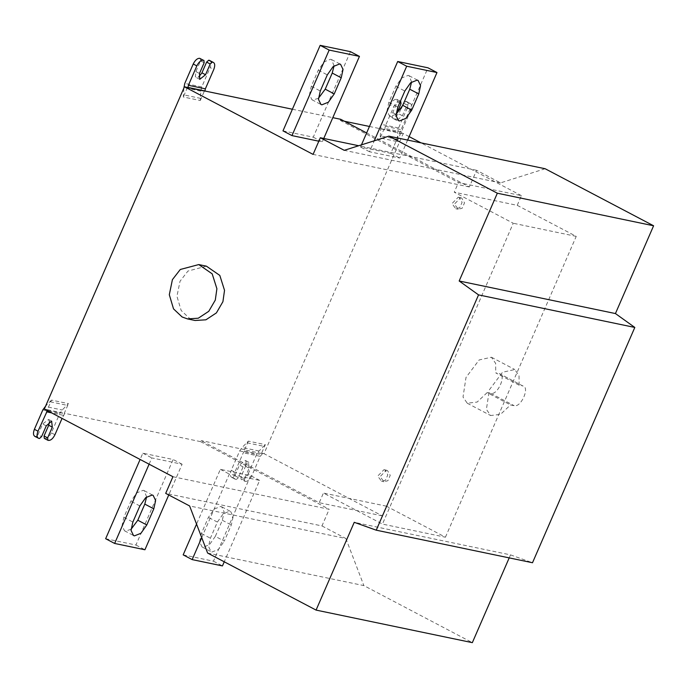 <?xml version="1.0" encoding="UTF-8"?>
<svg xmlns="http://www.w3.org/2000/svg" width="688" height="688" viewBox="0 0 688 688"><rect width="100%" height="100%" fill="white"/><g stroke="black" fill="none" stroke-linecap="round" stroke-linejoin="round"><path stroke-width="0.52" stroke-dasharray="3.44 2.58" d="M131.047 529.287L125.457 531.127L124.511 530.792L122.043 525.658L123.866 517.324L130.875 501.208L136.714 492.892L143.216 490.303L144.162 490.639L146.621 496.874M105.651 538.721L135.932 545.025L173.118 459.507L142.837 453.194L140.111 459.455M149.107 464.185L151.824 457.924L182.114 464.237L168.741 494.982M142.837 453.194L151.824 457.924M182.114 464.237L173.118 459.507M135.932 545.025L144.927 549.755M215.327 536.382L209.487 544.69L202.986 547.287L202.04 546.943L199.572 541.809L201.395 533.475L208.404 517.359L214.243 509.051L220.736 506.454L221.682 506.798L224.15 511.932L222.327 520.266L215.327 536.382L224.314 541.112L231.323 524.996L233.146 516.662L230.678 511.528L229.732 511.184L223.23 513.781L217.391 522.089L210.39 538.205L208.567 546.539L211.035 551.673L211.981 552.017L218.483 549.42L224.314 541.112M183.171 554.872L213.452 561.184L250.638 475.657L220.358 469.345L196.553 524.101M201.722 537.638L229.353 474.084L259.634 480.387L224.245 561.795M220.358 469.345L229.353 474.084M259.634 480.387L250.638 475.657M213.452 561.184L222.448 565.914M206.391 266.161L187.919 271.072L180.032 281.246L176.936 296.322L181.168 310.477L189.759 318.57L195.074 320.488M318.475 98.229L312.885 100.078L311.939 99.734L309.471 94.6L311.294 86.267L318.303 70.15L324.143 61.843L330.644 59.245L331.59 59.589L334.05 65.824M282.983 130.875L313.264 137.179L350.45 51.66M323.764 138.46L322.259 141.909L318.819 141.195M313.264 137.179L322.259 141.909M395.996 114.389L390.414 116.229L389.468 115.894L387 110.751L388.823 102.426L395.832 86.31L401.663 77.993L408.165 75.405L409.111 75.74L411.579 81.975M361.449 144.867L360.512 147.026L390.793 153.338L427.979 67.811M407.614 140.077L399.788 158.068L369.508 151.756L374.263 140.799M390.793 153.338L399.788 158.068M369.508 151.756L360.512 147.026M172.937 476.724L329.199 509.283L321.958 525.933L165.696 493.373M321.958 525.933L345.883 538.515L189.621 505.955M207.604 553.04L363.866 585.6L472.338 642.652M345.883 538.515L363.866 585.6M509.197 557.891L510.505 554.872L354.243 522.312M510.505 554.872L532.503 562.741M519.122 385.16L495.738 372.862L499.385 373.627L522.768 385.925L519.122 385.16L519.044 375.7L514.813 369.533L502.55 372.242L489.4 389.752L486.399 409.369L490.63 415.518L500.529 414.357L510.53 404.931L514.168 405.688C521.117 407.735 530.19 386.88 522.768 385.925L499.385 373.627C506.798 374.582 497.734 395.437 490.785 393.39L487.138 392.633L510.53 404.931M487.138 392.633L477.145 402.059L467.247 403.22L463.015 397.071L466.008 377.454L479.158 359.944L491.43 357.235L495.661 363.402L495.738 372.862M461.786 198.118L460.659 197.705L454.39 204.121L458.251 209.264L462.181 208.223L464.512 202.848L461.786 198.118M459.369 197.611L458.234 197.207L451.964 203.622L455.826 208.765L459.756 207.716L462.095 202.349L459.369 197.611M387.516 470.601L386.381 470.188L380.12 476.612L383.973 481.755L387.903 480.706L390.242 475.331L387.516 470.601M385.091 470.093L383.964 469.689L377.695 476.105L381.548 481.247L385.486 480.198L387.817 474.832L385.091 470.093M49.502 421.718L48.556 419.465L42.656 423.989L37.986 434.73L41.581 436.622M37.986 434.73L35.836 436.631L39.431 438.523M35.836 436.631L34.735 436.33M54.954 434.721L51.359 432.829L59.796 413.428L62.204 409.996L68.473 403.632L51.514 400.098L47.343 409.704L64.749 413.471L62.058 418.399M47.171 410.573L47.79 409.936M51.359 432.829C49.441 436.674 47.291 438.566 44.918 438.523L44.316 438.394M51.514 400.098L45.245 406.47L62.204 409.996M64.749 413.471L64.302 413.239L68.473 403.632M409.119 136.594L403.245 133.506L264.029 453.684L382.218 515.845L386.424 506.17L445.428 537.208L382.433 524.084L323.437 493.047L319.232 502.722L201.042 440.561L200.578 441.636L64.302 413.239M386.424 506.17L323.437 493.047M382.218 515.845L319.232 502.722M245.358 481.428C247.732 481.48 249.873 479.579 251.799 475.743L248.205 473.851C246.278 477.687 244.137 479.588 241.763 479.536L245.358 481.428L241.161 479.416L240.877 477.008L245.556 466.266L246.063 461.295L245.401 460.487L239.493 465.002L234.823 475.752L232.682 477.644L236.276 479.536L231.581 477.343L235.674 479.407C233.653 478.547 233.378 476.139 234.84 472.209L243.277 452.799L245.539 450.115L262.498 453.65L261.612 453.177L265.319 444.646L248.359 441.12L242.09 447.484L239.682 450.907L231.245 470.317L234.84 472.209M241.763 479.536L241.161 479.416M248.205 473.851L256.641 454.441L259.049 451.018L265.319 444.646M232.682 477.644L232.071 477.515C230.059 476.655 229.783 474.247 231.245 470.317M234.823 475.752L238.418 477.644L243.096 466.894L248.454 462.155L249.151 468.158L244.481 478.9L240.877 477.008M236.276 479.536L238.418 477.644M244.481 478.9L244.756 481.308M262.498 453.65L260.236 456.333L251.799 475.743M248.359 441.12L244.653 449.642L245.539 450.115M264.029 453.684L261.612 453.177M244.653 449.642L201.042 440.561M445.428 537.208L576.234 236.371L517.23 205.342L454.243 192.21L513.248 223.247L382.433 524.084M576.234 236.371L513.248 223.247M517.23 205.342L521.435 195.667L458.449 182.544L454.243 192.21M400.115 101.222C397.741 101.17 395.6 103.071 393.674 106.907L390.079 105.015C391.997 101.179 394.147 99.278 396.512 99.321L400.717 101.342L397.122 99.45L397.397 101.85L392.728 112.6L392.22 117.562L392.882 118.379L398.782 113.855L401.13 108.463M396.512 99.321L397.122 99.45M390.079 105.015L381.642 124.425L380.731 128.639L380.154 137.996L397.114 141.53L397.69 132.173L398.601 127.951L407.038 108.549L410.633 110.441C412.095 106.502 411.82 104.103 409.807 103.234L406.204 101.342L410.297 103.415L409.197 103.114L407.055 105.006L402.385 115.747L397.019 120.495L396.563 113.933M407.055 105.006L403.452 103.114L406.204 101.342C408.216 102.211 408.5 104.61 407.038 108.549M405.602 101.222L409.197 103.114M400.992 103.742L397.397 101.85M410.633 110.441L402.196 129.851L401.715 133.472L384.755 129.937L385.237 126.317L393.674 106.907M384.755 129.937L383.87 129.473L380.154 137.996M397.114 141.53L400.829 133.008L401.715 133.472M340.723 119.308L340.259 120.383L344.413 121.251M369.447 126.463L383.87 129.473M340.259 120.383L458.449 182.544M521.435 195.667L421.056 142.88M400.829 133.008L403.245 133.506M204.155 62.728L200.561 60.836L195.882 71.578L195.375 76.549L196.037 77.366L198.686 77.004M209.367 60.329C211.379 61.198 211.655 63.597 210.193 67.536L213.796 69.428M200.277 58.437L200.561 60.836M200.844 91.151L183.885 87.617L183.318 96.982L200.277 100.517L200.844 91.151L201.756 86.937L210.193 67.536M200.277 100.517L204.448 90.911L204.895 91.151M187.489 87.376L183.318 96.982M204.448 90.911L204.895 91.005M292.391 109.237L332.811 117.657M47.343 409.704L44.316 409.068M545.128 168.732L500.511 182.888L476.586 170.306L469.345 186.955L366.635 132.939M200.578 441.636L329.199 509.283M469.345 186.955L313.083 154.396M476.586 170.306L358.706 145.736M500.511 182.888L344.249 150.328M123.866 517.324L132.861 522.054M139.87 505.938L130.875 501.208M201.395 533.475L210.39 538.205M222.327 520.266L231.323 524.996M217.391 522.089L208.404 517.359M318.303 70.15L327.299 74.88M311.294 86.267L320.29 90.997M395.832 86.31L404.819 91.04M388.823 102.426L397.819 107.156M490.785 393.39L514.168 405.688M46.251 425.881L42.656 423.989M38.829 438.394L35.234 436.502M47.644 410.074L64.603 413.608M63.391 415.32L51.462 412.834M44.918 438.523L48.521 440.415M42.837 409.893L59.796 413.428M50.31 401.809L67.269 405.344M247.155 442.831L264.115 446.366M259.049 451.018L242.09 447.484M239.682 450.907L256.641 454.441M243.096 466.894L239.493 465.002M245.556 466.266L249.151 468.158M260.236 456.333L243.277 452.799M244.481 451.087L261.44 454.622M397.569 139.423L380.61 135.889M380.731 128.639L397.69 132.173M398.601 127.951L381.642 124.425M402.385 115.747L398.782 113.855M392.728 112.6L396.322 114.492M385.237 126.317L402.196 129.851M401.74 131.958L384.781 128.424M195.882 71.578L199.486 73.47M201.756 86.937L184.797 83.403M200.733 98.41L183.773 94.875M124.511 530.792L133.506 535.522M144.162 490.639L153.157 495.369M202.04 546.943L211.035 551.673M221.682 506.798L230.678 511.528M331.59 59.589L340.586 64.319M311.939 99.734L320.935 104.464M409.111 75.74L418.106 80.47M389.468 115.894L398.464 120.624M467.247 403.22L490.63 415.518M491.43 357.235L514.813 369.533M458.234 197.207L460.659 197.705M455.826 208.765L458.251 209.264M383.964 469.689L386.381 470.188M381.548 481.247L383.973 481.755M52.03 421.288L48.427 419.396M248.867 462.302L245.272 460.41M396.606 120.348L393.003 118.456M199.761 79.326L196.166 77.434"/><path stroke-width="1.03" d="M146.621 496.874L144.807 504.106L137.798 520.223L131.047 529.287M132.861 522.054L131.038 530.388L133.506 535.522L134.452 535.857L140.954 533.269L146.793 524.953L153.802 508.836L155.626 500.503L153.157 495.369L152.211 495.033L145.71 497.622L139.87 505.938L132.861 522.054M140.111 459.455L105.651 538.721L114.638 543.451L149.107 464.185M168.741 494.982L144.927 549.755L114.638 543.451M196.553 524.101L183.171 554.872L192.167 559.602L201.722 537.638M224.245 561.795L222.448 565.914L192.167 559.602M182.122 316.979L173.531 308.886L169.308 294.731L172.404 279.655L180.29 269.481L198.763 264.57L212.179 273.824L216.901 288.736L215.292 300.097L208.765 311.311L198.282 318.217L187.446 318.897L182.122 316.979M187.446 318.897L195.074 320.488L205.91 319.808L216.402 312.902L222.921 301.688L224.529 290.327L219.807 275.415L206.391 266.161L198.763 264.57M334.05 65.824L332.235 73.057L325.226 89.173L318.475 98.229M341.231 77.787L343.045 69.454L340.586 64.319L339.631 63.975L333.138 66.573L327.299 74.88L320.29 90.997L318.467 99.33L320.935 104.464L321.881 104.808L328.382 102.211L334.222 93.903L341.231 77.787L332.235 73.057M359.446 56.39L350.45 51.66L320.169 45.348L282.983 130.875L291.979 135.605L329.165 50.078L359.446 56.39L323.764 138.46M318.819 141.195L291.979 135.605M320.169 45.348L329.165 50.078M411.579 81.975L409.756 89.208L402.755 105.324L395.996 114.389M418.751 93.938L420.574 85.604L418.106 80.47L417.16 80.135L410.659 82.723L404.819 91.04L397.819 107.156L395.996 115.481L398.464 120.624L399.41 120.959L405.903 118.37L411.742 110.054L418.751 93.938L409.756 89.208M374.263 140.799L406.694 66.229L436.975 72.541L427.979 67.811L397.698 61.499L361.449 144.867M436.975 72.541L407.614 140.077M397.698 61.499L406.694 66.229M509.197 557.891L472.338 642.652L316.076 610.093L207.604 553.04L189.621 505.955L165.696 493.373L172.937 476.724L44.316 409.068L184.461 86.748L187.936 87.617L188.4 85.295L196.837 65.893L193.233 64.001C195.16 60.157 197.301 58.265 199.675 58.308L203.27 60.2C200.905 60.157 198.755 62.049 196.837 65.893M634.809 327.445L615.433 313.556L459.171 280.996L478.547 294.885L634.809 327.445L532.503 562.741L376.241 530.181L354.243 522.312L316.076 610.093M478.547 294.885L376.241 530.181M615.433 313.556L653.6 225.776L497.338 193.216L459.171 280.996M35.234 436.502C33.222 435.633 32.938 433.234 34.4 429.295L37.995 431.195C36.541 435.126 36.817 437.525 38.829 438.394L39.431 438.523L41.581 436.622L46.251 425.881L51.617 421.142L52.305 427.145L47.635 437.886L44.041 435.994L48.71 425.253L49.502 421.718M34.735 436.33L38.829 438.394M37.995 431.195L47.644 410.074M47.635 437.886L47.911 440.286L48.521 440.415C50.886 440.458 53.036 438.566 54.954 434.721L62.058 418.399M47.911 440.286L44.316 438.394L44.041 435.994M45.58 406.169L42.837 409.893L34.4 429.295M401.13 108.463L403.873 102.744M396.322 114.492L400.992 103.742L400.717 101.342M344.413 121.251L369.447 126.463M421.056 142.88L409.119 136.594M198.686 77.004L201.945 72.842L206.615 62.101L210.21 63.993L205.54 74.734L199.761 79.326L199.486 73.47L204.155 62.728L203.88 60.329M206.615 62.101L208.756 60.2L212.36 62.092L210.21 63.993M212.36 62.092L209.367 60.329L212.962 62.221C214.974 63.09 215.249 65.489 213.796 69.428L205.359 88.829L204.895 91.151L187.936 87.617M208.756 60.2L209.367 60.329M193.233 64.001L184.797 83.403L183.877 88.09M204.895 91.005L292.391 109.237M332.811 117.657L340.723 119.308L366.635 132.939M653.6 225.776L545.128 168.732L388.866 136.164L497.338 193.216M184.461 86.748L313.083 154.396L320.324 137.746L344.249 150.328L388.866 136.164M358.706 145.736L320.324 137.746M137.798 520.223L146.793 524.953M144.807 504.106L153.802 508.836M334.222 93.903L325.226 89.173M411.742 110.054L402.755 105.324M48.71 425.253L52.305 427.145M51.462 412.834L46.44 411.785M205.54 74.734L201.945 72.842M204.904 90.936L187.944 87.402M188.4 85.295L205.359 88.829M199.675 58.308L203.27 60.2"/></g></svg>
